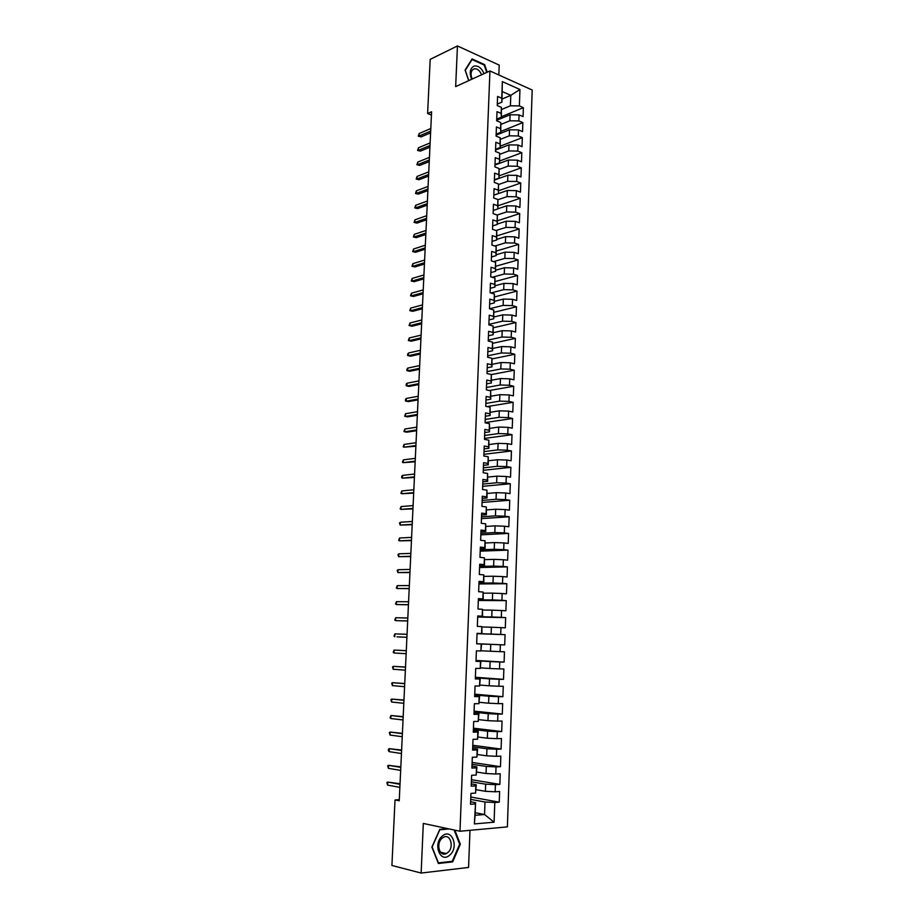 <?xml version="1.0" encoding="UTF-8"?>
<svg xmlns="http://www.w3.org/2000/svg" width="919" height="919" viewBox="0 0 919 919"><rect width="100%" height="100%" fill="white"/><g stroke="black" fill="none" stroke-linecap="round" stroke-linejoin="round"><path stroke-width="1.38" d="M498.833 74.967L499.201 65.1L457.444 45.95L430.184 59.367L427.611 113.542L431.425 115.07M507.391 826.882L532.193 90.016L489.942 70.958L459.982 831.247L507.391 826.882M459.982 831.247L423.314 823.435L421.143 873.05L468.564 867.444L469.988 830.328M475.192 812.706L484.543 814.521L494.089 822.195L494.79 802.494L499.235 802.161L499.614 791.489L495.169 791.787L495.41 784.665L499.856 784.389L500.223 773.764L495.789 774.005L496.042 766.905L500.476 766.699L500.844 756.119L496.421 756.291L496.662 749.238L501.085 749.077L501.452 738.543L497.041 738.669L497.282 731.639L501.694 731.535L502.061 721.047L497.661 721.105L497.903 714.109L502.302 714.063L502.659 703.621L498.27 703.632L498.523 696.659L502.9 696.671L503.267 686.275L498.891 686.229L499.132 679.29L503.509 679.348L503.865 668.998L499.499 668.894L499.741 661.99L504.106 662.105L504.462 651.801L500.108 651.64L500.35 644.759L504.703 644.931L505.059 634.673L500.717 634.466L500.958 627.608L505.301 627.838L505.657 617.614L501.314 617.35L501.556 610.526L505.887 610.813L506.243 600.635L501.923 600.314L502.165 593.525L506.472 593.858L506.828 583.726L502.521 583.358L502.762 576.592L507.07 576.971L507.414 566.885L503.118 566.46L503.359 559.728L507.644 560.165L508 550.113L503.704 549.642L503.945 542.934L508.23 543.428L508.575 533.411L504.301 532.894L504.531 526.219L508.804 526.759L509.16 516.788L504.887 516.214L505.128 509.563L509.39 510.16L509.735 500.223L505.473 499.603L505.714 492.986L509.965 493.618L510.309 483.739L506.059 483.072L506.289 476.479L510.527 477.156L510.872 467.311L506.645 466.599L506.874 460.028L511.102 460.764L511.446 450.965L507.219 450.195L507.449 443.659L511.665 444.44L512.009 434.676L507.793 433.86L508.023 427.346L512.239 428.185L512.572 418.467L508.368 417.605L508.598 411.115L512.802 411.999L513.135 402.315L508.942 401.396L509.172 394.94L513.353 395.871L513.698 386.233L509.505 385.268L509.735 378.835L513.916 379.811L514.249 370.208L510.079 369.208L510.309 362.798L514.468 363.821L514.801 354.263L510.642 353.206L510.872 346.831L515.031 347.899L515.352 338.376L511.205 337.273L511.423 330.92L515.57 332.035L515.904 322.546L511.768 321.409L511.986 315.079L516.122 316.239L516.455 306.797L512.32 305.602L512.549 299.307L516.673 300.513L516.995 291.105L512.882 289.864L513.101 283.592L517.213 284.844L517.546 275.47L513.434 274.195L513.652 267.946L517.753 269.244L518.086 259.905L513.985 258.584L514.203 252.357L518.293 253.701L518.626 244.408L514.525 243.041L514.755 236.838L518.833 238.216L519.155 228.969L515.077 227.556L515.295 221.376L519.373 222.812L519.694 213.587L515.616 212.14L515.835 205.982L519.901 207.453L520.223 198.274L516.168 196.781L516.375 190.647L520.441 192.163L520.751 183.019L516.708 181.48L516.915 175.38L520.97 176.93L521.28 167.821L517.236 166.247L517.454 160.17L521.498 161.767L521.808 152.692L517.776 151.072L517.994 145.018L522.015 146.661L522.337 137.62L518.305 135.955L518.523 129.935L522.543 131.612L522.854 122.606L518.844 120.906L519.051 114.898L523.06 116.621L523.37 107.661L501.383 116.724M494.089 822.195L474.376 823.929L475.571 802.689L470.62 801.77M502.05 99.068L510.792 95.335L519.947 89.488L502.348 81.619L501.728 98.23L497.593 96.438L497.248 105.559L501.383 107.328L501.154 113.405L497.018 111.647L496.662 120.803L500.809 122.537L500.579 128.637L496.432 126.925L496.076 136.115L500.235 137.804L500.005 143.927L495.846 142.261L495.49 151.497L499.66 153.14L499.431 159.286L495.249 157.654L494.904 166.925L499.074 168.533L498.845 174.713L494.663 173.128L494.307 182.433L498.5 183.995L498.259 190.187L494.066 188.648L493.71 197.999L497.914 199.515L497.673 205.741L493.469 204.236L493.112 213.622L497.328 215.092L497.087 221.353L492.871 219.894L492.515 229.313L496.731 230.749L496.501 237.022L492.274 235.609L491.906 245.074L496.145 246.453L495.904 252.759L491.665 251.392L491.309 260.904L495.548 262.237L495.307 268.566L491.068 267.245L490.7 276.791L494.95 278.078L494.709 284.43L490.459 283.167L490.091 292.747L494.353 293.988L494.112 300.375L489.838 299.146L489.471 308.761L493.744 309.967L493.503 316.366L489.23 315.194L488.862 324.855L493.147 326.004L492.906 332.437L488.609 331.311L488.242 341.006L492.538 342.109L492.297 348.577L487.989 347.485L487.621 357.227L491.929 358.284L491.688 364.774L487.369 363.74L487.001 373.528L491.32 374.527L491.068 381.052L486.748 380.052L486.369 389.886L490.7 390.839L490.459 397.387L486.117 396.445L485.749 406.313L490.08 407.22L489.838 413.791L485.496 412.907L485.117 422.809L489.459 423.67L489.218 430.276L484.864 429.426L484.485 439.374L488.839 440.19L488.586 446.818L484.221 446.025L483.842 456.019L488.219 456.777L487.966 463.429L483.589 462.694L483.199 472.722L487.587 473.434L487.334 480.12L482.946 479.431L482.567 489.505L486.955 490.172L486.702 496.88L482.303 496.237L481.924 506.358L486.323 506.966L486.071 513.71L481.659 513.124L481.269 523.279L485.691 523.841L485.439 530.608L481.016 530.079L480.626 540.28L485.048 540.786L484.795 547.586L480.361 547.104L479.971 557.351L484.405 557.799L484.152 564.634L479.707 564.197L479.316 574.49L483.762 574.892L483.509 581.75L479.052 581.371L478.65 591.71L483.118 592.054L482.854 598.947L478.385 598.625L477.995 609.01L482.464 609.297L482.211 616.212L477.731 615.948L477.329 626.367L481.82 626.609L481.556 633.559L477.064 633.34L476.662 643.817L481.165 644.001L480.901 650.974L476.398 650.813L475.996 661.335L480.499 661.462L480.235 668.469L475.72 668.366L475.318 678.934L479.844 678.992L479.58 686.034L475.054 685.988L474.641 696.602L479.178 696.613L478.914 703.678L474.376 703.69L473.963 714.35L478.512 714.304L478.248 721.404L473.687 721.472L473.285 732.179L477.846 732.075L477.57 739.209L473.009 739.336L472.596 750.088L477.168 749.927L476.904 757.084L472.32 757.267L471.906 768.066L476.49 767.847L476.226 775.039L471.631 775.291L471.217 786.136L475.812 785.86L475.548 793.086L470.942 793.384L470.528 804.286L475.134 803.941M519.947 89.488L519.373 105.915L523.37 107.661M399.283 799.679L395.021 799.967L399.237 800.782L431.585 111.773L427.611 113.542M496.685 120.274L510.079 114.772L509.861 120.78L500.912 124.41M519.051 114.898L510.079 114.772M518.844 120.906L509.861 120.78M502.348 81.619L501.935 102.124L497.305 104.088M501.728 98.23L501.935 102.124M496.111 135.139L509.528 129.797L509.31 135.817L500.327 139.355M518.523 129.935L509.528 129.797M518.305 135.955L509.31 135.817M501.383 107.328L501.36 117.195L496.731 119.102M501.154 113.405L501.36 117.195M495.548 150.061L508.977 144.88L508.758 150.923L499.729 154.358M517.994 145.018L508.977 144.88M517.776 151.072L508.758 150.923M500.809 122.537L500.798 132.325L496.157 134.185M500.579 128.637L500.798 132.325M494.973 165.029L508.425 160.021L508.207 166.098L499.132 169.429M517.454 160.17L508.425 160.021M517.236 166.247L508.207 166.098M500.235 137.804L500.223 147.522L495.571 149.315M500.005 143.927L500.223 147.522M494.399 180.067L507.874 175.219L507.644 181.319L498.535 184.558M516.915 175.38L507.874 175.219M516.708 181.48L507.644 181.319M499.66 153.14L499.649 162.778L494.996 164.512M499.431 159.286L499.649 162.778M493.825 195.173L507.311 190.486L507.093 196.609L497.926 199.745M516.375 190.647L507.311 190.486M516.168 196.781L507.093 196.609M499.074 168.533L499.074 178.091L494.411 179.768M498.845 174.713L499.074 178.091M497.914 208.762L506.76 205.81L506.53 211.956L497.156 215.035M515.835 205.982L506.76 205.81M515.616 212.14L506.53 211.956M498.5 183.995L498.5 193.461L493.825 195.092M498.259 190.187L498.5 193.461M497.34 224.041L506.197 221.203L505.967 227.372L496.03 230.508M515.295 221.376L506.197 221.203M515.077 227.556L505.967 227.372M497.914 199.515L497.914 208.912L493.239 210.474M497.673 205.741L497.914 208.912M496.765 239.377L505.634 236.654L505.404 242.846L494.859 246.039M514.755 236.838L505.634 236.654M514.525 243.041L505.404 242.846M497.328 215.092L497.328 224.408L492.641 225.913M497.087 221.353L497.328 224.408M496.191 254.781L505.059 252.162L504.841 258.388L493.618 261.628M514.203 252.357L505.059 252.162M513.985 258.584L504.841 258.388M496.731 230.749L496.742 239.974L492.056 241.421M496.501 237.022L496.742 239.974M495.605 270.243L504.497 267.739L504.267 273.988L492.32 277.285M513.652 267.946L504.497 267.739M513.434 274.195L504.267 273.988M496.145 246.453L496.157 255.608L491.458 256.987M495.904 252.759L496.157 255.608M495.019 285.763L503.922 283.385L503.692 289.657L490.953 293M513.101 283.592L503.922 283.385M512.882 289.864L503.692 289.657M495.548 262.237L495.571 271.3L490.861 272.621M495.307 268.566L495.571 271.3M494.433 301.352L503.348 299.089L503.118 305.384L489.505 308.773M512.549 299.307L503.348 299.089M512.32 305.602L503.118 305.384M494.95 278.078L494.973 287.061L490.252 288.313M494.709 284.43L494.973 287.061M493.848 316.998L502.773 314.849L502.544 321.179L488.874 324.396M511.986 315.079L502.773 314.849M511.768 321.409L502.544 321.179M494.353 293.988L494.376 302.879L489.655 304.074M494.112 300.375L494.376 302.879M493.25 332.712L502.199 330.691L501.969 337.032L488.276 340.076M511.423 330.92L502.199 330.691M511.205 337.273L501.969 337.032M493.744 309.967L493.779 318.778L489.046 319.904M493.503 316.366L493.779 318.778M492.664 348.496L501.625 346.578L501.383 352.965L487.679 355.814M510.872 346.831L501.625 346.578M510.642 353.206L501.383 352.965M493.147 326.004L493.181 334.723L488.437 335.791M492.906 332.437L493.181 334.723M492.067 364.338L501.039 362.546L500.798 368.956L487.07 371.621M510.309 362.798L501.039 362.546M510.079 369.208L500.798 368.956M492.538 342.109L492.573 350.748L487.828 351.759M492.297 348.577L492.573 350.748M491.47 380.248L500.453 378.571L500.212 385.004L486.461 387.485M509.735 378.835L500.453 378.571M509.505 385.268L500.212 385.004M491.929 358.284L491.975 366.842L487.219 367.772M491.688 364.774L491.975 366.842M490.861 396.227L499.867 394.676L499.626 401.132L485.852 403.43M509.172 394.94L499.867 394.676M508.942 401.396L499.626 401.132M491.32 374.527L491.366 382.993L486.599 383.866M491.068 381.052L491.366 382.993M490.264 412.263L499.27 410.839L499.04 417.318L485.243 419.432M508.598 411.115L499.27 410.839M508.368 417.605L499.04 417.318M490.7 390.839L490.746 399.214L485.99 400.018M490.459 397.387L490.746 399.214M489.655 428.369L498.684 427.059L498.443 433.573L484.623 435.491M508.023 427.346L498.684 427.059M507.793 433.86L498.443 433.573M490.08 407.22L490.137 415.503L485.37 416.25M489.838 413.791L490.137 415.503M489.046 444.543L498.087 443.36L497.845 449.896L484.014 451.62M507.449 443.659L498.087 443.36M507.219 450.195L497.845 449.896M489.459 423.67L489.528 431.861L484.738 432.539M489.218 430.276L489.528 431.861M488.437 460.775L497.489 459.73L497.248 466.289L483.394 467.828M506.874 460.028L497.489 459.73M506.645 466.599L497.248 466.289M488.839 440.19L488.908 448.288L484.118 448.897M488.586 446.818L488.908 448.288M487.817 477.087L496.892 476.157L496.651 482.751L482.774 484.095M506.289 476.479L496.892 476.157M506.059 483.072L496.651 482.751M488.219 456.777L488.288 464.784L483.486 465.324M487.966 463.429L488.288 464.784M487.208 493.457L496.294 492.664L496.053 499.281L482.142 500.418M505.714 492.986L496.294 492.664M505.473 499.603L496.053 499.281M487.587 473.434L487.656 481.349L482.854 481.82M487.334 480.12L487.656 481.349M486.588 509.907L495.686 509.241L495.444 515.881L481.522 516.823M505.128 509.563L495.686 509.241M504.887 516.214L495.444 515.881M486.955 490.172L487.036 497.983L482.222 498.385M486.702 496.88L487.036 497.983M485.967 526.415L495.077 525.875L494.836 532.549L480.89 533.296M504.531 526.219L495.077 525.875M504.301 532.894L494.836 532.549M486.323 506.966L486.404 514.686L481.59 515.019M486.071 513.71L486.404 514.686M485.335 542.991L494.468 542.589L494.227 549.298L480.258 549.838M503.945 542.934L494.468 542.589M503.704 549.642L494.227 549.298M485.691 523.841L485.772 531.458L480.947 531.722M485.439 530.608L485.772 531.458M484.715 559.648L493.859 559.372L493.606 566.104L479.626 566.437M503.359 559.728L493.859 559.372M503.118 566.46L493.606 566.104M485.048 540.786L485.14 548.31L480.304 548.505M484.795 547.586L485.14 548.31M484.083 576.362L493.239 576.224L492.998 582.991L478.983 583.117M502.762 576.592L493.239 576.224M502.521 583.358L492.998 582.991M484.405 557.799L484.508 565.231L479.661 565.346M484.152 564.634L484.508 565.231M483.451 593.157L492.618 593.146L492.377 599.935L478.339 599.866M502.165 593.525L492.618 593.146M501.923 600.314L492.377 599.935M483.762 574.892L483.865 582.221L479.017 582.267M482.82 610.021L491.998 610.147L491.757 616.971L477.696 616.683M501.556 610.526L491.998 610.147M501.314 617.35L491.757 616.971M483.118 592.054L483.222 599.28L478.362 599.257M482.176 626.953L491.378 627.217L491.125 634.064L477.053 633.57M500.958 627.608L491.378 627.217M500.717 634.466L491.125 634.064M482.464 609.297L482.578 616.419L477.708 616.316M481.165 644.001L490.757 644.357L490.505 651.238L481.28 650.778M500.35 644.759L490.757 644.357M500.108 651.64L490.505 651.238M481.82 626.609L481.935 633.628L477.053 633.455M476.019 660.738L490.126 661.577L489.873 668.481L480.637 667.883M499.741 661.99L490.126 661.577M499.499 668.894L489.873 668.481M481.545 643.989L480.901 650.974M475.364 677.808L489.494 678.865L489.241 685.804L479.994 685.057M499.132 679.29L489.494 678.865M498.891 686.229L489.241 685.804M480.499 661.462L476.008 661.025M480.89 661.324L480.235 668.469M474.709 694.959L488.862 696.223L488.609 703.196L479.339 702.311M498.523 696.659L488.862 696.223M498.27 703.632L488.609 703.196M479.844 678.992L475.341 678.36M480.235 678.727L479.58 686.034M474.043 712.179L488.23 713.672L487.966 720.668L478.696 719.634M497.903 714.109L488.23 713.672M497.661 721.105L487.966 720.668M479.178 696.613L474.675 695.763M479.569 696.2L478.914 703.678M473.388 729.468L487.587 731.179L487.334 738.21L478.041 737.038M497.282 731.639L487.587 731.179M497.041 738.669L487.334 738.21M478.512 714.304L478.914 713.753L474.009 713.236M478.914 713.753L478.248 721.404M472.722 746.837L486.944 748.767L486.691 755.832L477.375 754.51M496.662 749.238L486.944 748.767M496.421 756.291L486.691 755.832M477.846 732.075L478.248 731.386L473.331 730.789M478.248 731.386L477.57 739.209M472.056 764.286L486.3 766.435L486.036 773.522L476.72 772.052M496.042 766.905L486.3 766.435M495.789 774.005L486.036 773.522M477.168 749.927L477.581 749.1L472.665 748.422M477.581 749.1L476.904 757.084M471.39 781.793L485.657 784.183L485.393 791.293L476.053 789.685M495.41 784.665L485.657 784.183M495.169 791.787L485.393 791.293M476.49 767.847L476.915 766.883L471.987 766.124M476.915 766.883L476.226 775.039M470.712 799.392L485.002 802L484.543 814.521L475.089 815.291L475.571 802.689M494.79 802.494L485.002 802M475.812 785.86L476.237 784.746L471.309 783.907M476.237 784.746L475.548 793.086M421.143 873.05L391.919 865.468L395.021 799.967M457.444 45.95L455.663 86.604L489.942 70.958M501.498 109.51L510.401 105.788L510.792 95.335L502.325 91.613M474.376 823.929L475.089 815.291M519.373 105.915L510.401 105.788M447.668 828.628L439.81 829.329L431.884 847.1L438.386 863.492L452.653 861.873L460.339 844.228L454.825 830.144M487.219 72.199L484.646 64.629L472.067 58.919L465.083 70.085L468.713 80.642M499.235 802.161L470.804 797.026M499.856 784.389L471.47 779.703M500.476 766.699L472.125 762.448M501.085 749.077L472.78 745.275M501.694 731.535L473.434 728.17M502.302 714.063L474.089 711.134M502.9 696.671L474.732 694.167M503.509 679.348L475.387 677.269M504.106 662.105L476.031 660.451M505.059 634.673L477.053 633.685M504.703 644.931L476.662 643.702M505.657 617.614L477.685 617.04M506.243 600.635L478.317 600.463M506.828 583.726L478.948 583.956M507.414 566.885L479.58 567.517M508 550.113L480.2 551.159M508.575 533.411L480.832 534.847M509.16 516.788L481.453 518.615M509.735 500.223L482.073 502.452M510.309 483.739L482.682 486.346M510.872 467.311L483.302 470.31M511.446 450.965L483.911 454.331M512.009 434.676L484.52 438.42M512.572 418.467L485.117 422.579M513.135 402.315L487.047 406.589M513.698 386.233L489.367 390.541M514.249 370.208L491.32 374.596M514.801 354.263L492.01 358.927M515.352 338.376L492.687 343.315M515.904 322.546L493.354 327.773M516.455 306.797L494.008 312.288M516.995 291.105L494.606 296.883M517.546 275.47L495.18 281.536M518.086 259.905L495.755 266.257M518.626 244.408L496.329 251.036M519.155 228.969L496.903 235.873M519.694 213.587L497.466 220.778M520.223 198.274L498.029 205.741M520.751 183.019L498.592 190.75M521.28 167.821L499.155 175.828M521.808 152.692L499.718 160.974M522.337 137.62L500.281 146.167M522.854 122.606L500.832 131.417M459.615 844.067L460.339 844.228M450.942 861.459L452.653 861.873M483.968 64.95L484.646 64.629M400.029 783.758L387.738 782.08L400.006 784.298M387.588 785.102L386.888 782.483L387.738 782.08L387.588 785.102L399.868 787.353M400.822 766.883L388.542 765.343L400.799 767.354M388.392 768.341L387.703 765.768L388.542 765.343L388.392 768.341L400.661 770.398M401.614 750.076L389.346 748.675L401.592 750.49M389.208 751.662L388.427 750.789L388.507 749.123L389.346 748.675L389.208 751.662L401.454 753.523M442.28 836.095C432.47 843.906 440.431 863.94 449.759 855.072C459.385 847.238 451.643 827.479 442.28 836.095M442.177 838.174C435.652 843.274 439.408 857.266 446.289 853.567L447.84 852.533C454.331 847.352 450.505 833.441 443.613 837.22L442.177 838.174M454.112 829.995L459.684 844.216L452.228 861.321L438.409 862.872L432.114 847.008L439.787 829.788L449.173 828.949M484.026 73.658C481.59 68.052 478.328 65.513 474.25 66.03C470.023 68.155 469.161 72.578 471.654 79.298M481.579 74.772C479.752 70.43 477.26 68.454 474.124 68.856L472.423 69.924C470.689 72.279 470.62 75.312 472.228 79.045M468.793 80.608L465.278 70.361L472.033 59.54L484.233 65.077L486.725 72.417M402.396 733.339L390.15 732.064L402.384 733.684M390.012 735.051L389.311 732.546L390.15 732.064L390.012 735.051L402.246 736.705M403.188 716.671L390.954 715.533L403.165 716.958M390.816 718.509L390.035 717.682L390.954 715.533L390.816 718.509L403.027 719.968M403.958 700.071L391.758 699.072L403.946 700.301M391.609 702.024L390.92 699.6L391.758 699.072L391.609 702.024L403.809 703.288M404.739 683.541L392.551 682.668L404.728 683.702M392.402 685.62L391.712 683.219L392.551 682.668L392.402 685.62L404.59 686.688M405.509 667.079L393.343 666.332L405.509 667.183M393.194 669.273L392.505 666.907L393.343 666.332L393.194 669.273L405.371 670.146M406.278 650.675L394.125 650.066L406.278 650.721M393.987 652.995L393.217 652.283L394.125 650.066L393.987 652.995L406.141 653.685M394.917 633.869L393.998 636.097L394.779 636.775L394.917 633.869L407.048 634.328M397.019 636.878L406.91 637.281L397.019 636.878M395.698 617.729L394.779 619.98L395.561 620.635L395.698 617.729L407.818 618.005M407.68 620.945L395.561 620.635L407.68 621.003M396.48 601.658L395.561 603.921L396.342 604.553L396.48 601.658L408.576 601.75M408.438 604.668L396.342 604.553L408.438 604.794M397.249 585.656L396.342 587.93L397.111 588.528L397.249 585.656L409.334 585.564M409.208 588.47L397.111 588.528L409.196 588.642M398.03 569.711L397.192 570.412L397.881 572.571L398.03 569.711L410.092 569.435M409.966 572.33L397.881 572.571L409.954 572.571M398.8 553.824L397.961 554.559L398.651 556.684L398.8 553.824L410.85 553.376M410.713 556.259L398.651 556.684L410.701 556.546M399.558 538.006L398.651 540.338L399.42 540.854L399.558 538.006L411.597 537.374M411.471 540.246L399.42 540.854L411.448 540.602M400.328 522.256L399.489 523.026L400.19 525.082L400.328 522.256L412.355 521.441M412.217 524.301L400.19 525.082L412.194 524.715M401.086 506.564L400.179 508.919L400.948 509.379L401.086 506.564L413.091 505.576M412.964 508.425L400.948 509.379L412.941 508.885M401.844 490.93L400.937 493.308L401.706 493.744L401.844 490.93L413.837 489.77M413.699 492.607L401.706 493.744L413.676 493.124M402.602 475.364L401.764 476.203L401.695 477.754L402.465 478.167L402.602 475.364L414.572 474.02M414.446 476.858L402.465 478.167L414.412 477.432M403.349 459.856L402.442 462.268L403.211 462.648L403.349 459.856L415.308 458.351M415.181 461.166L403.211 462.648L415.147 461.797M404.096 444.417L403.188 446.829L403.958 447.185L404.096 444.417L416.043 442.728M415.916 445.531L403.958 447.185L415.882 446.22M404.842 429.024L403.935 431.459L404.705 431.792L404.842 429.024L416.778 427.174M416.64 429.966L404.705 431.792L406.876 432.183L416.606 430.701M405.589 413.699L404.682 416.146L405.451 416.456L405.589 413.699L417.502 411.678M417.375 414.469L405.451 416.456L407.611 416.87L417.341 415.25M406.324 398.432L405.497 399.374L405.428 400.902L406.198 401.178L406.324 398.432L418.225 396.25M418.099 399.018L406.198 401.178L408.346 401.614L418.053 399.868M407.06 383.234L406.232 384.188L406.164 385.704L406.933 385.969L407.06 383.234L418.949 380.88M418.823 383.637L406.933 385.969L409.081 386.417L418.777 384.533M407.795 368.082L406.968 369.07L406.899 370.575L407.668 370.805L407.795 368.082L419.673 365.567M419.535 368.312L407.668 370.805L409.817 371.287L419.501 369.266M408.53 352.999L407.703 353.999L407.634 355.504L408.392 355.71L408.53 352.999L420.385 350.311M420.259 353.057L408.392 355.71L410.54 356.204L420.213 354.056M420.971 337.847L409.127 340.673L411.264 341.19L408.358 340.489L409.127 340.673L409.254 337.962L421.097 335.125M411.264 341.19L420.925 338.904M408.358 340.489L409.254 337.962M421.683 322.707L409.851 325.682L411.988 326.234L409.081 325.533L409.851 325.682L409.977 322.994L421.81 319.996M411.988 326.234L421.626 323.81M409.081 325.533L409.977 322.994M422.384 307.624L410.575 310.76L412.7 311.323L409.805 310.633L410.575 310.76L410.701 308.083L422.522 304.913M412.7 311.323L422.338 308.773M409.805 310.633L410.701 308.083M423.096 292.598L411.298 295.895L413.412 296.481L410.529 295.792L411.298 295.895L411.425 293.23L423.222 289.899M413.412 296.481L423.039 293.804M410.529 295.792L411.425 293.23M423.797 277.641L412.011 281.088L414.124 281.685L411.241 281.007L412.011 281.088L412.137 278.434L423.923 274.953M414.124 281.685L423.739 278.882M411.241 281.007L412.137 278.434M424.498 262.731L412.723 266.338L414.837 266.958L411.965 266.269L412.723 266.338L412.861 263.684L424.624 260.054M414.837 266.958L424.44 264.029M411.965 266.269L412.861 263.684M425.198 247.877L413.435 251.645L415.549 252.288L412.677 251.599L413.435 251.645L413.573 249.003L425.325 245.212M415.549 252.288L425.129 249.233M412.677 251.599L413.573 249.003M425.888 233.081L414.147 236.999L416.25 237.665L413.389 236.987L414.147 236.999L414.274 234.368L426.014 230.428M416.25 237.665L425.819 234.483M413.389 236.987L414.274 234.368M426.577 218.354L414.86 222.421L416.95 223.099L414.09 222.421L414.86 222.421L414.986 219.802L426.703 215.701M416.95 223.099L426.508 219.79M414.09 222.421L414.986 219.802M427.266 203.673L415.56 207.889L417.651 208.59L414.791 207.924L415.56 207.889L415.687 205.282L427.392 201.031M417.651 208.59L427.197 205.167M414.791 207.924L415.687 205.282M427.955 189.05L416.261 193.415L418.352 194.139L415.503 193.472L416.261 193.415L416.387 190.819L428.082 186.419M418.352 194.139L427.886 190.589M415.503 193.472L416.387 190.819M428.645 174.484L416.962 178.998L419.041 179.745L416.192 179.079L416.962 178.998L417.088 176.414L428.759 171.864M419.041 179.745L428.564 176.069M416.192 179.079L417.088 176.414M429.322 159.975L417.651 164.639L419.73 165.397L416.893 164.731L417.651 164.639L417.777 162.054L429.449 157.367M419.73 165.397L429.242 161.606M416.893 164.731L417.777 162.054M430 145.524L418.352 150.325L420.42 151.107L417.582 150.452L418.352 150.325L418.478 147.764L430.126 142.927M420.42 151.107L429.92 147.201M417.582 150.452L418.478 147.764M430.678 131.118L419.041 136.069L421.109 136.874L418.283 136.219L419.041 136.069L419.167 133.519L430.793 128.534M421.109 136.874L430.597 132.841M418.283 136.219L419.167 133.519M440.477 852.189L446.289 853.567"/></g></svg>
